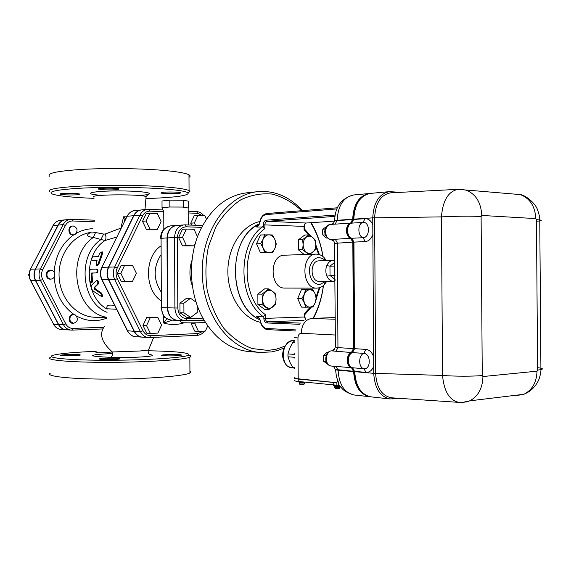 <?xml version="1.0" encoding="UTF-8"?>
<svg xmlns="http://www.w3.org/2000/svg" width="571" height="571" viewBox="0 0 571 571"><rect width="100%" height="100%" fill="white"/><g stroke="black" fill="none" stroke-linecap="round" stroke-linejoin="round"><path stroke-width="0.86" d="M70.319 321.266C69.234 317.483 70.411 315.249 73.859 314.542L75.558 315.078C78.534 319.032 77.806 321.787 73.373 323.357L70.319 321.266M73.373 323.357L72.695 323.322C67.778 323.279 68.292 314.093 73.181 314.514L73.859 314.542M47.35 272.41L50.698 270.176C53.153 270.404 54.509 271.896 54.766 274.651C54.545 277.349 53.239 278.841 50.848 279.126C47.422 278.384 46.258 276.143 47.35 272.41M50.848 279.126L50.184 279.133C45.116 279.412 44.959 270.09 50.027 270.19L50.698 270.176M29.157 273.723L28.55 274.908L29.178 276.114M29.114 274.901L28.55 274.908M73.673 234.795L72.995 234.845C68.12 235.423 67.314 226.266 72.217 226.066L73.295 225.995C77.513 227.772 78.163 230.534 75.251 234.267L73.673 234.795C68.798 235.373 67.985 226.209 72.895 226.009M58.049 225.074L35.388 269.069C33.589 272.867 33.603 276.664 35.423 280.461L30.449 280.368C28.693 276.692 28.678 273.017 30.413 269.334L53.239 225.502C54.923 222.426 57.371 220.691 60.562 220.299L65.401 219.828C62.203 220.228 59.748 221.976 58.049 225.074L52.982 225.681L30.463 269.241M53.389 324.178C55.416 327.526 58.035 329.296 61.247 329.474L66.093 329.781C62.76 329.467 60.205 327.711 58.413 324.506L35.423 280.461M142.136 337.126L135.605 336.697C132.151 336.355 129.496 334.442 127.64 330.959L102.123 279.819C100.211 275.65 100.196 271.482 102.073 267.314L108.461 267.149C106.57 271.353 106.591 275.557 108.511 279.761L134.135 331.344C135.998 334.863 138.667 336.79 142.136 337.126L142.272 337.14M116.591 309.282L107.062 308.761C106.035 305.399 108.597 304.343 114.742 305.585M177.31 355.712C170.572 356.154 159.759 355.79 161.636 355.191C163.385 354.291 183.912 354.334 181.243 355.233L177.31 355.712M65.565 354.577C74.658 354.248 79.605 354.391 80.404 355.019C78.998 355.897 58.285 356.026 60.676 355.141L65.565 354.577M100.61 359.459L99.168 358.952C100.953 357.967 122.572 357.917 119.817 358.909C118.704 359.58 105.135 359.973 100.61 359.459M50.319 373.177C44.481 376.268 70.504 379.173 108.668 379.115C146.761 379.094 184.197 376.103 189.929 372.991C191.406 372.256 191.406 371.543 189.922 370.865M50.262 357.489C44.424 360.051 70.44 362.428 108.597 362.342C146.69 362.292 184.119 359.787 189.857 357.21L190.678 356.768C191.342 356.225 190.821 355.704 189.122 355.212M148.239 350.751C176.054 351.322 189.601 352.728 188.873 354.969C186.26 357.539 148.353 360.215 108.925 360.272C69.419 360.365 43.988 357.817 53.196 355.255C58.228 353.87 68.87 352.735 85.115 351.843L96.178 351.336M103.258 189.765L98.483 189.108C95.7 187.945 117.348 187.752 119.111 188.922C118.318 189.822 113.029 190.1 103.258 189.765M78.505 194.647C74.28 195.261 61.033 194.947 60.083 194.197C57.692 193.148 78.377 193.062 79.783 194.119L78.505 194.647M162.585 192.334C167.16 191.735 179.408 191.977 180.479 192.691C183.155 193.755 162.656 194.04 160.901 192.969L162.585 192.334M188.994 177.345C190.471 176.532 190.464 175.697 188.987 174.84C185.525 172.984 176.011 171.414 160.444 170.151C137.839 168.374 105.285 168.06 81.574 169.416C57.057 171.05 46.401 173.313 49.613 176.218M94.029 198.358C73.281 197.537 59.577 196.167 52.925 194.254C46.729 191.806 55.58 189.808 79.483 188.259C102.737 186.96 136.348 187.124 159.437 188.616C176.832 189.808 186.417 191.271 188.209 193.027L189.993 191.221L189.058 190.578C185.596 188.994 176.089 187.666 160.522 186.596C137.911 185.097 105.357 184.854 81.639 186.032C57.114 187.438 46.458 189.379 49.67 191.856M189.993 191.221L188.209 193.027C188.33 195.76 174.262 197.609 145.998 198.572M107.077 312.337C81.082 302.402 76.999 255.258 100.931 239.62L103.601 234.053L95.535 232.533L93.373 237.472L104.993 240.527C106.192 238.978 106.27 236.808 105.221 234.017L103.601 234.053M95.535 232.533C90.725 233.232 89.283 233.061 91.217 232.019M90.396 232.59C85.843 235.045 86.835 236.672 93.373 237.472C65.251 256.186 74.865 312.301 106.62 317.269M108.461 267.149L133.635 215.681C135.406 212.291 137.954 210.378 141.28 209.95L134.77 210.599C131.451 211.027 128.91 212.919 127.155 216.281L133.635 215.681M72.203 330.109L102.644 328.946L72.174 330.117L66.315 329.795C62.988 329.481 60.426 327.725 58.635 324.514L35.645 280.461C33.817 276.657 33.803 272.859 35.602 269.062L58.271 225.053C59.969 221.955 62.425 220.206 65.622 219.806L70.54 219.335C67.328 219.735 64.866 221.498 63.16 224.617L40.405 268.941C38.6 272.767 38.614 276.592 40.448 280.418L63.531 324.792C65.33 328.018 67.899 329.795 71.239 330.109L72.174 330.117L73.009 328.411C69.876 328.404 67.464 326.905 65.772 323.907L42.711 279.505C41.169 276.278 41.162 273.045 42.682 269.819L65.408 225.466C67.071 222.476 69.469 220.984 72.603 220.977L94.508 221.805M149.388 354.42L151.572 354.919L149.252 354.298M148.531 350.03L139.852 351.001L112.394 351.986C100.325 353.028 94.886 353.049 96.099 352.071M95.314 354.605L112.558 353.442C86.735 354.919 86.064 356.218 110.546 357.339C112.159 356.632 112.78 354.848 112.394 351.986C101.46 342.364 98.862 333.778 104.6 326.227M93.972 197.145C87.028 194.447 142.072 193.933 146.069 196.66L146.048 197.373M125.82 218.543L123.572 216.794L120.902 228.1L105.221 234.017M107.155 309.161C84.401 296.956 83.038 254.452 104.993 240.527L116.712 237.072M126.669 216.816L123.572 216.794L124.592 221.034M96.499 269.148L97.248 269.248C98.283 270.597 98.169 271.832 96.906 272.952L92.473 273.038L91.974 273.973L92.495 280.889L91.995 282.681L91.21 282.881L91.703 281.046L91.182 273.966L91.674 273.009L96.106 272.931C97.37 271.775 97.484 270.511 96.449 269.134L91.41 269.234C90.175 269.491 89.454 270.761 89.24 273.052L89.754 281.06L91.21 282.881M102.587 252.132L102.559 253.631L98.961 263.902L97.413 265.708L96.742 265.544M101.866 253.153L98.183 263.659L96.635 265.515L96.199 263.723L97.149 260.09L91.967 260.198C91.481 258.791 91.981 257.657 93.466 256.786L98.376 256.586L99.882 253.239L102.073 251.74L101.866 253.153L102.559 253.631M97.041 260.44L92.109 260.255M96.506 280.547L97.22 280.411C98.533 281.032 98.919 282.188 98.369 283.894L94.857 287.306L95.321 288.869L101.51 293.073L102.759 296.028M94.108 287.62L97.591 284.122C98.133 282.388 97.748 281.196 96.428 280.561L91.71 285.036C90.725 287.092 91.346 289.219 93.58 291.396L101.317 296.378L102.245 296.42L100.81 293.523L94.579 289.212L94.108 287.62L94.857 287.306M177.217 320.352L171.236 320.103C165.262 319.189 161.978 315.028 161.379 307.619L167.332 307.783C167.931 315.242 171.229 319.432 177.217 320.352L177.367 320.36M188.166 207.994L182.599 207.059L169.437 207.016L162.036 207.751L162.007 200.992L169.83 200.15L183.284 200.257L188.63 201.199L188.666 207.93M163.834 229.414L163.749 211.784L163.063 209.971L149.06 209.3M166.782 318.725L163.741 323.043L172.335 320.145M167.332 307.783L167.01 237.936C167.503 230.663 170.658 226.494 176.468 225.431L170.493 225.888C164.698 226.937 161.557 231.077 161.065 238.3L167.01 237.936M149.588 337.554L197.238 335.363L149.545 337.561L142.407 337.147C138.939 336.804 136.276 334.877 134.406 331.358L108.783 279.761C106.856 275.55 106.841 271.346 108.733 267.142L133.914 215.652C135.677 212.262 138.225 210.356 141.558 209.921L147.632 209.321C144.285 209.75 141.729 211.677 139.959 215.096L114.692 266.985C112.794 271.225 112.808 275.465 114.742 279.711L140.466 331.722C142.336 335.263 145.013 337.211 148.496 337.554L149.545 337.561L150.551 335.669C147.282 335.684 144.763 334.042 142.993 330.737L117.305 278.691C115.685 275.115 115.67 271.539 117.262 267.97L142.493 216.038C144.235 212.747 146.733 211.12 150.002 211.134L149.01 209.293L147.632 209.321L163.063 209.971M170.586 206.98L169.858 206.973L169.83 200.15M183.605 207.109L182.599 207.059M183.32 207.066L183.284 200.257M162.457 207.708L162.036 207.751M169.858 206.973L169.437 207.016M120.816 273.266L124.706 265.222L132.486 265.279L136.383 273.288L132.558 281.289L124.771 281.325L120.816 273.266L117.291 273.331L121.173 265.322L124.706 265.222M132.558 281.289L121.238 281.346L117.291 273.331M121.238 281.346L124.771 281.325M146.561 325.656L150.309 317.604L157.81 317.369L161.564 325.099L157.881 333.1L150.38 333.428L146.561 325.656L142.978 325.477L146.718 317.462L157.81 317.369M150.38 333.428L146.79 333.207L142.978 325.477M146.718 317.462L150.309 317.604M207.708 325.884L205.417 331.059L198.437 331.358L194.875 323.857L195.325 322.865M191.563 322.886L191.206 323.693L194.754 331.159L198.437 331.358M191.206 323.693L194.875 323.857M195.453 225.231L194.39 222.911L197.873 215.438L204.853 215.752L206.438 219.25M191.592 225.088L190.728 223.197L194.197 215.752L197.873 215.438M190.728 223.197L194.39 222.911M157.339 213.59L161.093 221.591L157.41 229.292L149.916 229.042L146.097 220.991L149.845 213.247L157.339 213.59M157.41 229.292L146.326 229.306L142.522 221.298L146.262 213.583L149.845 213.247M142.522 221.298L146.097 220.991M146.326 229.306L149.916 229.042M177.517 320.367C171.528 319.446 168.231 315.256 167.631 307.79L174.897 307.99C175.504 315.52 178.809 319.753 184.818 320.681L177.517 320.367M202.891 318.133L186.688 318.668C181.35 318.19 178.388 314.628 177.809 307.983L177.481 237.45C177.995 230.82 180.921 227.272 186.253 226.808L185.14 224.838L176.767 225.409C170.957 226.473 167.803 230.641 167.31 237.921L167.631 307.79M195.46 242.96L194.133 245.844L182.499 245.865L178.587 237.479L182.42 229.314L186.367 229.035L194.054 229.306L197.502 236.822M197.209 305.442L197.245 312.473L190.643 317.455L186.681 317.305L179.979 312.722L179.936 303.137L186.589 298.226L190.55 298.283L196.103 302.166M190.643 317.455L183.933 312.851L183.883 303.215L190.55 298.283M179.936 303.137L183.883 303.215M179.979 312.722L183.933 312.851M194.133 245.844L186.446 245.673L182.534 237.243L186.367 229.035M178.587 237.479L182.534 237.243M182.499 245.865L186.446 245.673M259.776 319.767C227.679 305.706 227.265 237.821 259.155 223.846L257.856 225.895L256.029 226.837L257.343 227.03L259.355 224.118L259.791 221.805M260.526 322.337C242.646 318.639 227.943 296.542 227.858 271.903C227.629 247.264 242.04 225.21 259.855 221.519M284.715 346.212L276.542 349.109L268.07 350.437L252.104 348.546C241.597 344.484 232.097 337.654 223.618 328.054C216.074 317.076 210.599 304.457 207.18 290.211C205.16 275.493 205.589 260.94 208.444 246.544L215.831 226.951C222.726 215.41 231.062 206.359 240.834 199.793C251.097 194.932 261.575 193.034 272.274 194.111C282.731 196.867 292.295 202.184 300.946 210.064L301.559 210.699M310.731 222.719C316.834 232.754 320.888 243.995 322.9 256.436M323.372 285.614C321.83 297.548 318.382 308.461 313.029 318.368M294.729 340.166L294.222 340.552M302.373 210.635L300.41 208.536C287.998 195.989 273.787 190.364 257.778 191.656C227.693 194.361 201.435 230.941 202.27 272.959C202.776 314.978 230.192 350.701 260.347 352.45L271.675 351.9L277.813 350.408L283.773 348.117M313.436 318.354C318.632 308.369 321.973 297.434 323.45 285.543M322.986 256.507C321.03 244.102 317.091 232.832 311.152 222.69M260.347 352.45L249.249 351.615C229.528 349.673 213.697 337.804 201.77 316.02C188.608 290.832 188.045 255.53 200.392 229.935C211.62 207.78 227.058 195.41 246.708 192.834L257.778 191.656M259.741 319.681C229.456 306.106 226.865 242.953 255.979 225.816L259.12 223.932M369.872 396.731L369.78 396.717C359.944 394.511 354.562 386.132 353.627 371.578L351.479 367.681L331.166 366.032C324.628 365.89 325.02 351.086 331.558 350.851L351.386 352.528C345.869 354.277 345.947 366.739 351.479 367.681M335.455 346.697L334.513 243.36C334.328 241.255 333.214 240.006 331.166 239.599L330.894 239.556C324.235 239.527 323.857 224.439 330.523 224.41L350.594 223.197L352.692 219.228C353.52 204.254 359.009 195.682 369.166 193.526L369.259 193.519M352.692 219.521L334.378 220.827M334.513 243.36L352.828 242.154L350.687 238.314L330.63 239.542C323.7 237.443 321.994 227.494 330.523 224.41L331.216 224.367M335.855 351.472L337.946 347.618L335.134 346.99C334.977 349.095 333.878 350.358 331.83 350.794L334.599 348.981M333.785 241.133L330.887 239.556M350.594 223.197C345.077 224.324 345.155 236.758 350.687 238.314M331.351 224.353C333.243 223.846 334.249 222.604 334.378 220.634L337.175 220.292C338.011 205.546 343.492 197.109 353.62 194.975L369.166 193.526M335.263 369.48L353.627 371.293M340.93 386.681C342.357 390.036 346.775 392.805 354.191 394.989C344.377 392.805 339.01 384.547 338.082 370.229L335.277 369.758L334.506 367.488L332.543 366.147M351.386 352.528L353.485 348.603L352.828 242.154M331.166 366.032C322.772 364.498 325.299 351.172 331.18 350.887L331.494 350.851M337.225 379.451L338.853 385.411L336.89 385.204L336.876 382.698L298.198 378.823L297.962 337.925C298.141 335.02 299.225 333.478 301.21 333.286L335.384 335.02M296.042 329.931L266.807 328.546C263.759 328.139 261.675 325.748 260.554 321.387L259.869 319.225L257.821 316.377L256.507 316.634L258.856 318.09M257.821 316.377L263.823 316.234L263.831 318.375C264.023 321.088 265.001 322.615 266.778 322.958L299.332 324.299M335.17 215.067L266.222 220.17C264.452 220.57 263.488 222.126 263.331 224.838L263.338 226.98L257.343 227.03M258.249 225.438L256.029 226.837M338.853 385.411L339.988 386.032M294.943 377.574C293.687 378.038 294.772 378.459 298.198 378.823M266.193 214.589L266.942 213.518L337.432 207.78L266.942 213.518C263.367 214.125 260.99 216.859 259.812 221.712L260.019 221.941C261.09 217.551 263.145 215.096 266.193 214.589L336.94 208.915M304.871 314.478L304.557 313.393L304.579 317.005L265.408 318.375C265.551 320.41 266.286 321.552 267.621 321.808L303.993 320.431M263.338 226.98L264.915 228.543L264.901 224.824C265.015 222.79 265.743 221.619 267.071 221.327L334.97 216.395M263.331 224.838L304.058 226.401L304.079 230.006L304.379 228.942M263.831 318.375L265.408 318.375L265.387 314.65L263.823 316.234M256.507 316.634L258.435 317.597L259.677 319.532M260.554 321.387L260.355 321.637C261.582 326.469 264.002 329.132 267.599 329.631L295.678 330.987L267.599 329.631L266.807 328.546M285.136 288.077L285.022 288.077C269.533 288.926 268.991 254.844 284.501 255.201L316.355 254.116C300.724 253.738 301.288 289.026 316.905 288.141L319.789 287.677L322.394 286.364L324.278 284.758L326.762 281.282M304.264 254.53L298.433 249.862L298.376 239.856L304.693 235.059L308.904 234.831L312.601 237.4C310.496 235.802 308.39 235.73 306.277 237.201C304.25 238.878 303.201 241.362 303.137 244.645C303.244 247.935 304.322 250.469 306.363 252.246C308.497 253.824 310.603 253.867 312.687 252.368C314.685 250.683 315.72 248.214 315.777 244.966C315.684 241.711 314.621 239.192 312.601 237.4L315.221 240.013L315.777 244.966L315.278 249.962L309.817 254.338M305.663 307.198L301.452 307.105L297.727 298.519L301.352 289.797L312.858 289.718L315.228 294.015C313.964 291.267 312.137 289.854 309.753 289.768C307.362 289.911 305.542 291.381 304.279 294.193L303.444 298.562L304.329 302.901C305.621 305.663 307.462 307.062 309.853 307.112C312.237 306.934 314.043 305.442 315.278 302.651L316.091 298.319L315.228 294.015L316.527 298.29L315.278 302.651L312.958 307.005L305.663 307.198L304.329 302.901L301.923 298.576L304.279 294.193L305.556 289.811L312.858 289.718M268.891 309.568L264.723 309.461L257.914 304.471L257.856 294.115L264.616 288.862L268.777 288.876L272.688 291.424C270.44 289.861 268.184 289.89 265.929 291.51C263.759 293.337 262.639 295.956 262.567 299.361C262.674 302.766 263.823 305.335 266.015 307.084C268.291 308.611 270.54 308.554 272.774 306.905C274.908 305.064 276.014 302.459 276.079 299.097C275.979 295.735 274.844 293.18 272.688 291.424L275.529 293.944L276.079 299.097L275.579 304.236L268.891 309.568L262.068 304.557L262.567 299.361L262.01 294.151L268.777 288.876M272.467 252.832L260.512 252.846L256.536 243.81L260.419 234.974L269.012 234.831C266.457 234.859 264.509 236.294 263.152 239.135C261.961 242.104 261.975 245.102 263.202 248.135C264.587 251.047 266.557 252.582 269.105 252.739C271.653 252.667 273.588 251.219 274.908 248.392C276.079 245.444 276.057 242.475 274.858 239.477C273.502 236.58 271.553 235.031 269.012 234.831L272.374 234.981L274.858 239.477L276.285 244.003L274.908 248.392L272.467 252.832L264.666 252.689L263.202 248.135L260.683 243.61L263.152 239.135L264.573 234.731M294.957 380.186C293.701 380.664 294.786 381.093 298.212 381.471L337.325 385.254M336.876 382.756L298.198 379.065C295.407 378.773 294.165 378.437 294.472 378.052M333.207 385.075L333.207 385.189C333.1 385.639 335.241 385.81 339.624 385.703M334.221 385.618L334.228 386.089C334.742 386.524 336.754 386.617 340.266 386.367M297.841 381.428L300.696 381.728M298.876 381.621L298.883 382.099C299.796 382.527 301.831 382.584 304.964 382.263L305.085 382.177M294.893 368.738L292.723 367.424L294.886 367.61M294.807 353.478L294.429 354.398L287.948 353.92L287.962 356.782L289.811 362.064L292.723 367.424M287.962 356.782L294.443 357.282L294.836 358.153M294.743 342.793L292.58 342.664L289.733 348.246L287.948 353.92M292.58 342.664L294.393 341.137M256.536 243.81L260.683 243.61M260.512 252.846L264.666 252.689M257.914 304.471L262.068 304.557M301.352 289.797L305.556 289.811M298.376 239.856L302.58 239.642L308.904 234.831M298.433 249.862L302.637 249.698L303.137 244.645L302.58 239.642M257.856 294.115L262.01 294.151M297.727 298.519L301.923 298.576M308.625 254.38L302.637 249.698M326.798 226.409L322.793 229.199L322.494 232.126L322.829 235.024L326.469 238.05L327.433 238M325.356 229.042L322.793 229.199M325.441 234.881L322.829 235.024M328.261 352.35L327.154 352.271L323.536 355.433L323.243 358.324L323.571 361.265L327.454 363.934M326.169 355.626L323.536 355.433M326.127 361.472L323.571 361.265M370.807 396.831L370.715 396.824C360.879 394.618 355.49 386.232 354.555 371.664L352.414 367.753C346.875 366.818 346.797 354.348 352.321 352.592L354.42 348.667L353.756 242.111L351.615 238.271C346.076 236.715 346.005 224.267 351.522 223.14L353.62 219.164C354.448 204.175 359.937 195.596 370.094 193.441L370.186 193.433M370.094 193.441L369.351 193.512C359.195 195.667 353.706 204.232 352.871 219.214L350.78 223.182C345.262 224.317 345.334 236.751 350.872 238.307L353.014 242.147L353.67 348.617L351.572 352.543C346.055 354.291 346.133 366.753 351.665 367.695L353.813 371.6C354.748 386.153 360.13 394.532 369.965 396.738L370.715 396.824M398.672 398.287L389.936 398.958C380.072 396.724 374.669 388.187 373.734 373.334L372.749 217.858C373.577 202.569 379.08 193.84 389.258 191.656L400.542 192.327M389.258 191.656L370.279 193.419C360.13 195.582 354.634 204.161 353.806 219.157L351.707 223.125C346.19 224.253 346.262 236.701 351.8 238.257L353.941 242.104L354.605 348.674L352.507 352.607C346.982 354.355 347.061 366.832 352.6 367.774L354.748 371.678C355.676 386.246 361.065 394.64 370.9 396.845L389.936 398.958M391.799 397.823L391.299 397.787C381.763 395.81 376.539 387.666 375.611 373.334L374.619 217.837C375.44 203.105 380.764 194.768 390.593 192.841L391.078 192.812M516.519 194.283L520.281 194.59C526.112 195.303 535.891 203.926 537.547 209.892C539.145 214.239 539.888 217.587 539.759 219.935L539.759 219.935C542.543 220.349 541.444 220.799 536.462 221.291M458.734 189.315L458.07 189.344C448.306 191.299 442.761 200.485 441.447 216.894L442.539 375.44C444.002 391.428 449.477 400.407 458.956 402.384L459.641 402.427M353.806 219.157L372.749 217.858L441.447 216.894C453.024 216.145 472.146 215.952 481.11 216.502L481.774 215.453C481.046 202.462 475.829 194.04 466.136 190.172L460.64 189.322M354.748 371.678L373.734 373.334L442.539 375.44C454.152 376.41 473.302 376.446 482.259 375.518L481.11 216.502M537.589 367.653C542.593 368.316 543.699 368.973 540.923 369.623C541.008 371.343 540.559 373.955 539.588 377.467C538.91 379.936 534.941 390.007 523.828 394.283L515.485 395.739L518.625 394.918M481.774 215.453L535.834 218.6L536.447 219.657L539.759 219.935L540.923 369.623L537.611 370.087L537.011 371.171L482.945 376.539L482.259 375.518M462.631 402.384L469.676 400.856L523.821 394.29C532.236 390.1 536.633 382.399 537.011 371.171M535.834 218.6C535.106 206.295 529.924 198.294 520.281 194.59L458.07 189.344M391.292 397.787L458.956 402.384C463.566 402.491 467.135 401.984 469.676 400.856L469.676 400.856C478.141 396.495 482.559 388.387 482.945 376.539M351.707 223.125L362.985 222.397C370.158 221.548 370.258 237.743 363.077 237.707L351.8 238.257M352.507 352.607L363.806 353.37C370.993 353.47 371.093 369.701 363.898 368.716L352.6 367.774M325.834 281.289L319.36 284.736C311.952 283.152 308.754 277.22 309.76 266.942C313.108 257.721 318.126 255.394 324.828 259.962L325.506 260.683M334.934 260.776L333.029 260.483C330.309 260.676 328.239 262.389 326.805 265.622C325.491 269.098 325.513 272.574 326.862 276.064C328.389 279.405 330.552 281.132 333.357 281.253L319.339 281.325C309.917 281.903 309.575 260.583 319.011 260.854L319.218 260.854M326.434 260.654L323.836 257.264L321.873 255.701L319.182 254.473L316.355 254.116M334.949 262.168L329.967 266.157L330.024 275.458L335.049 279.483M334.97 266.05L329.967 266.157L326.805 265.622M335.027 275.4L326.862 276.064M335.056 280.532L333.364 281.253L335.056 280.968M333.236 260.476L334.941 261.118M334.342 280.782L335.056 280.44M103.694 327.269L73.009 328.411M73.866 234.774C61.882 243.282 55.308 255.779 54.145 272.26M92.688 228.728C86.963 228.871 81.496 230.399 76.278 233.296M76.628 316.091C86.457 321.33 96.406 322.051 106.47 318.261M54.159 277.049C55.437 293.523 62.089 306.027 74.13 314.564M61.247 329.474C57.921 329.167 55.373 327.419 53.595 324.235L30.499 280.461M58.413 324.506L53.595 324.235L30.691 280.504C28.878 276.728 28.864 272.959 30.656 269.191L35.388 269.069M72.603 220.977L71.775 219.307L94.765 220.199L71.818 219.307M101.816 267.371L127.155 216.281L101.738 267.535C99.946 271.56 99.961 275.586 101.788 279.612L108.511 279.761M101.866 279.769L127.276 330.702L134.135 331.344M71.689 219.307L70.54 219.335L71.689 219.307M58.271 225.053L63.16 224.617L65.408 225.466M35.602 269.062L40.405 268.941L42.682 269.819M35.645 280.461L40.448 280.418L42.711 279.505M58.635 324.514L63.531 324.792L65.772 323.907M110.546 357.339C129.788 358.16 158.502 356.397 151.572 354.919M138.746 195.482C159.83 194.276 148.032 191.035 120.038 190.928C91.96 190.757 80.054 193.926 101.46 195.318M96.906 272.952L96.106 272.931M92.473 273.038L91.674 273.009M91.974 273.973L91.182 273.966M92.495 280.889L91.703 281.046M98.961 263.902L98.183 263.659M92.987 260.59L92.238 260.269M98.369 283.894L97.591 284.122M95.321 288.869L94.579 289.212M101.51 293.073L100.81 293.523M163.713 315.899L163.741 323.043C170.658 325.049 177.481 324.949 184.226 322.758M160.979 291.653C153.292 279.433 153.242 267.221 160.808 255.016M160.772 246.044C144.277 256.971 144.413 289.754 161.015 300.731M204.361 320.709L180.186 320.481M161.379 307.619L161.065 238.3L161.379 307.619M133.914 215.652L139.959 215.096L142.493 216.038M203.797 215.702C201.934 213.233 199.565 211.862 196.667 211.598L188.18 211.191L196.667 211.598L197.68 213.383L202.534 215.645M108.733 267.142L114.692 266.985L117.262 267.97M108.783 279.761L114.742 279.711L117.305 278.691M134.406 331.358L140.466 331.722L142.993 330.737M188.194 212.933L197.68 213.383M203.219 331.151L198.265 333.535L150.551 335.669M204.468 331.094C202.619 333.671 200.207 335.091 197.238 335.363L198.265 333.535M150.002 211.134L163.749 211.784M185.582 320.674L203.968 320.038L185.554 320.681L186.688 318.668M94.436 317.24C76.421 316.62 60.183 298.662 59.113 277.121C57.857 255.594 72.074 235.537 89.947 232.54M192.034 260.126C189.101 268.834 189.237 277.499 192.456 286.107M186.253 226.808L201.656 227.372M167.31 237.921L174.569 237.479C175.069 230.134 178.231 225.923 184.062 224.86L202.641 225.509L185.175 224.846M177.481 237.45L174.569 237.479L174.897 307.99L177.809 307.983M335.941 366.382L338.082 370.229L353.627 371.578M335.084 224.196L337.175 220.292L352.692 219.228M353.485 348.603L337.946 347.618L337.311 242.853L335.177 239.078M304.871 314.014L304.579 317.005L305.521 319.681M262.61 226.68C237.529 244.26 237.8 298.797 263.095 316.555M300.432 323.115L267.621 321.808L266.778 322.958M335.263 335.013L335.37 332.757M335.291 319.232L310.524 318.454M301.21 333.286C301.823 324.471 305.307 319.517 311.666 318.425L335.277 317.569M297.962 337.925C294.536 337.718 293.458 337.482 294.715 337.211M259.355 224.118L260.019 221.941M266.222 220.17L267.071 221.327L306.249 223.018C304.907 223.311 304.179 224.439 304.058 226.401L304.364 226.459M304.386 229.399L304.364 226.43C304.55 224.367 305.2 223.232 306.313 223.018L334.349 221.12L306.377 223.011M260.333 321.53L259.869 319.225M265.387 314.65C241.248 297.555 240.983 245.459 264.915 228.543M304.079 230.006L308.725 234.838M315.749 246.329L318.632 254.331M319.168 287.855L316.184 296.792M310.31 307.098L304.557 313.393M333.785 382.641L333.799 385.139M298.198 379.065L298.212 381.471M340.13 387.117L337.932 387.473L334.649 387.095L334.642 386.374M335.805 388.458L338.988 388.473M304.564 383.062L299.29 383.062L299.283 382.349M300.396 384.34L303.458 384.354M293.344 367.931L292.031 367.81C279.754 367.46 280.839 340.444 293.101 340.537L294.736 340.58M352.871 219.214L353.62 219.164M352.878 219.507L353.62 219.457M350.78 223.182L351.522 223.14M350.872 238.307L351.615 238.271M353.014 242.147L353.756 242.111M351.572 352.543L352.321 352.592M353.67 348.617L354.42 348.667M351.665 367.695L352.414 367.753M353.813 371.307L354.555 371.371M353.813 371.6L354.555 371.664M391.356 191.635L392.256 192.755M392.698 398.951L393.519 397.937M536.447 219.657L537.611 370.087M372.792 224.96C371.157 220.741 368.588 218.643 365.083 218.679L362.985 222.397C357.453 223.539 357.532 236.13 363.077 237.707L365.226 241.597C368.73 241.233 371.271 238.849 372.849 234.445M365.083 218.679L353.806 219.442M353.941 242.104L365.226 241.597M373.627 356.704C371.985 352.264 369.416 349.83 365.904 349.395L363.806 353.37C358.274 355.148 358.352 367.767 363.898 368.716L366.047 372.371C369.558 372.463 372.106 370.415 373.684 366.218M354.741 371.386L366.047 372.371M365.904 349.395L354.605 348.674M53.039 225.566C54.723 222.49 57.228 220.734 60.562 220.299M189.929 372.991L189.857 357.21M188.873 354.969L190.678 356.768M188.987 174.84L189.058 190.578M135.605 336.697C132.629 336.747 129.881 334.806 127.369 330.88M126.89 216.366C129.174 212.633 131.801 210.706 134.77 210.599M150.708 354.834L150.68 355.005C148.474 354.027 147.711 352.457 148.389 350.294L153.692 337.368M147.354 194.511L148.389 194.04L146.069 196.66L144.97 209.586M97.248 269.248L96.449 269.134M102.073 251.74L102.751 252.261M102.916 295.906L102.245 296.42M188.252 224.96L188.166 207.644M162.564 209.95L162.557 208.008M205.417 322.444C205.11 322.836 180.964 323.157 181.557 322.437C181.221 322.608 180.814 322.008 180.336 320.645M160.736 238.335C160.372 232.083 163.627 227.929 170.493 225.888M171.236 320.103C166.182 318.761 163.477 317.076 163.128 315.042L161.051 307.605M94.486 317.24L106.549 317.762M300.946 210.064L300.41 208.536M354.191 394.989L369.78 396.717M334.699 220.556C334.991 206.88 341.301 198.351 353.62 194.975M338.682 382.955L336.426 376.674L335.591 369.872M335.277 317.555L311.523 318.418M304.885 316.991L305.692 319.61M304.379 228.871L310.71 235.994M315.777 244.702L319.339 254.516M319.867 287.648L316.455 297.955M311.402 307.062L304.871 314.571M340.123 386.389L340.13 387.288C339.938 388.394 339.138 388.83 337.739 388.601C335.741 388.858 334.713 388.416 334.649 387.266M304.564 382.349L304.564 383.205C304.45 384.276 303.636 384.704 302.13 384.483C300.06 384.654 299.111 384.233 299.29 383.205M292.031 367.81C285.286 365.947 286.264 364.455 284.165 361.878L282.652 356.882C282.174 349.009 286.242 341.979 292.902 340.544L293.937 340.537M458.07 189.336L390.593 192.841M285.022 288.077L316.905 288.141M324.828 259.962L323.836 257.264M325.177 282.031L324.278 284.758M333.029 260.483L319.011 260.854"/></g></svg>
